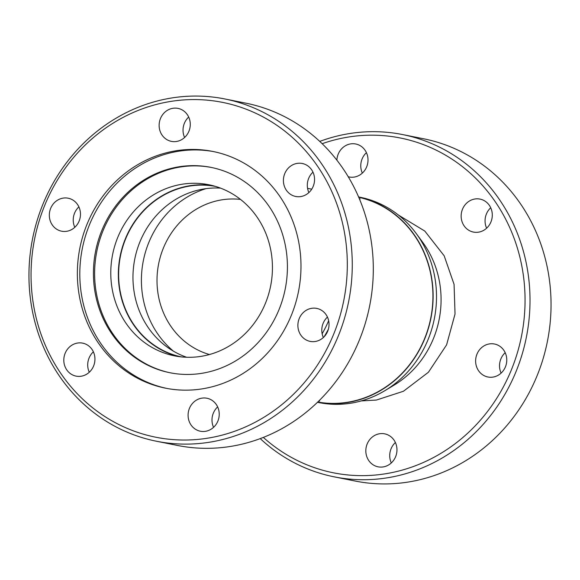 <?xml version="1.0" encoding="UTF-8"?>
<svg xmlns="http://www.w3.org/2000/svg" width="580" height="580" viewBox="0 0 580 580"><rect width="100%" height="100%" fill="white"/><g stroke="black" fill="none" stroke-linecap="round" stroke-linejoin="round"><path stroke-width="0.87" d="M265.524 303.057A87.261 80.569 101.3 0 1 174.478 355.852A87.261 80.569 101.3 0 1 117.704 237.524A87.261 80.569 101.3 0 1 208.756 184.73A87.261 80.569 101.3 0 1 265.524 303.057M212.512 185.585A87.261 80.569 -78.7 0 0 125.258 239.04A87.261 80.569 -78.7 0 0 178.27 356.512M279.118 309.372A104.712 96.679 101.3 0 1 169.853 372.723A104.712 96.679 101.3 0 1 101.725 230.731A104.712 96.679 101.3 0 1 210.989 167.381A104.712 96.679 101.3 0 1 279.118 309.372M211.584 167.504A104.712 96.679 -78.7 0 0 102.921 230.97A104.712 96.679 -78.7 0 0 170.455 372.846M214.107 151.699A120.705 111.447 -78.7 0 0 89.378 224.968A120.705 111.447 -78.7 0 0 166.692 388.397M291.421 315.129A120.705 111.447 101.3 0 1 165.467 388.158A120.705 111.447 101.3 0 1 86.935 224.475A120.705 111.447 101.3 0 1 212.889 151.452A120.705 111.447 101.3 0 1 291.421 315.129M333.775 333.906A170.716 157.615 -78.7 0 0 253.213 112.107A170.716 157.615 -78.7 0 0 44.58 205.697A170.716 157.615 -78.7 0 0 125.142 427.496A170.716 157.615 -78.7 0 0 333.775 333.906M42.79 204.559A174.522 161.131 101.3 0 1 224.888 98.97A174.522 161.131 101.3 0 1 338.437 335.624A174.522 161.131 101.3 0 1 156.332 441.213A174.522 161.131 101.3 0 1 42.79 204.559M224.888 98.97L245.927 103.182A174.522 161.131 101.3 0 1 359.469 339.837A174.522 161.131 101.3 0 1 177.364 445.425L156.332 441.213M79.141 221.024A16.82 15.53 101.3 0 1 61.596 231.195A16.82 15.53 101.3 0 1 50.656 208.394A16.82 15.53 101.3 0 1 68.201 198.215A16.82 15.53 101.3 0 1 79.141 221.024M78.894 206.886A16.82 15.53 -78.7 0 0 74.559 213.179A16.82 15.53 -78.7 0 0 74.806 227.317M188.942 131.196A16.82 15.53 101.3 0 1 171.397 141.368A16.82 15.53 101.3 0 1 160.457 118.559A16.82 15.53 101.3 0 1 178.002 108.388A16.82 15.53 101.3 0 1 188.942 131.196M188.696 117.058A16.82 15.53 -78.7 0 0 184.36 123.351A16.82 15.53 -78.7 0 0 184.607 137.489M313.222 186.289A16.82 15.53 101.3 0 1 295.677 196.468A16.82 15.53 101.3 0 1 284.736 173.659A16.82 15.53 101.3 0 1 302.281 163.487A16.82 15.53 101.3 0 1 313.222 186.289M312.975 172.151A16.82 15.53 -78.7 0 0 308.64 178.444A16.82 15.53 -78.7 0 0 308.886 192.582M327.7 331.216A16.82 15.53 101.3 0 1 310.155 341.388A16.82 15.53 101.3 0 1 299.215 318.587A16.82 15.53 101.3 0 1 316.76 308.408A16.82 15.53 101.3 0 1 327.7 331.216M327.454 317.079A16.82 15.53 -78.7 0 0 323.118 323.372A16.82 15.53 -78.7 0 0 323.364 337.509M217.899 421.044A16.82 15.53 101.3 0 1 200.354 431.223A16.82 15.53 101.3 0 1 189.413 408.414A16.82 15.53 101.3 0 1 206.958 398.242A16.82 15.53 101.3 0 1 217.899 421.044M217.652 406.906A16.82 15.53 -78.7 0 0 213.317 413.199A16.82 15.53 -78.7 0 0 213.563 427.337M93.619 365.944A16.82 15.53 101.3 0 1 76.074 376.123A16.82 15.53 101.3 0 1 65.134 353.314A16.82 15.53 101.3 0 1 82.679 343.142A16.82 15.53 101.3 0 1 93.619 365.944M93.373 351.813A16.82 15.53 -78.7 0 0 89.037 358.106A16.82 15.53 -78.7 0 0 89.284 372.244M209.445 354.532A79.329 73.239 101.3 0 1 163.292 248.291A79.329 73.239 101.3 0 1 240.519 199.418M358.752 197.28A104.444 96.432 101.3 0 1 412.772 233.109A104.444 96.432 101.3 0 1 424.647 338.474A104.444 96.432 101.3 0 1 381.379 389.789A104.444 96.432 101.3 0 1 317.731 402.049A104.458 96.44 -78.7 0 0 424.654 338.474A104.458 96.44 -78.7 0 0 358.744 197.265M358.621 196.975A104.712 96.679 101.3 0 1 424.821 338.56A104.712 96.679 101.3 0 1 317.492 402.281M358.607 196.946L360.079 197.243A104.712 96.679 101.3 0 1 416.295 233.602A104.712 96.679 101.3 0 1 428.207 339.242A104.712 96.679 101.3 0 1 384.83 390.695A104.712 96.679 101.3 0 1 318.942 402.592L317.47 402.295M416.295 233.602L422.697 242.31A95.193 87.892 101.3 0 1 433.528 338.343A95.193 87.892 101.3 0 1 394.096 385.12L384.83 390.695M324.075 336.813A104.712 96.679 -78.7 0 0 328.389 329.193M322.132 333.732A104.712 96.679 -78.7 0 0 328.65 320.689M206.016 188.645A92.655 85.55 -78.7 0 0 187.13 197.106A92.655 85.55 -78.7 0 0 148.748 242.636A92.655 85.55 -78.7 0 0 159.29 336.103A92.655 85.55 -78.7 0 0 173.456 351.183M181.315 356.896A86.942 80.272 101.3 0 1 125.526 239.156A86.942 80.272 101.3 0 1 215.47 186.405M220.538 188.123A86.942 80.272 -78.7 0 0 139.867 242.027A86.942 80.272 -78.7 0 0 186.658 357.265M260.231 438.596A174.522 161.131 -78.7 0 0 334.073 476.818L355.112 481.03A174.522 161.131 -78.7 0 0 537.211 375.441A174.522 161.131 -78.7 0 0 423.668 138.787L402.636 134.575A174.522 161.131 -78.7 0 0 319.769 141.404M334.073 476.818A174.522 161.131 -78.7 0 0 516.178 371.229A174.522 161.131 -78.7 0 0 402.636 134.575M263.334 437.407A170.716 157.615 -78.7 0 0 511.516 369.511A170.716 157.615 -78.7 0 0 485.772 189.232A170.716 157.615 -78.7 0 0 322.168 143.695M366.437 152.663A16.82 15.53 -78.7 0 0 362.101 158.956A16.82 15.53 -78.7 0 0 362.348 173.094M336.886 160.16A16.82 15.53 101.3 0 1 338.198 154.164A16.82 15.53 101.3 0 1 355.743 143.992A16.82 15.53 101.3 0 1 366.683 166.801A16.82 15.53 101.3 0 1 349.138 176.972A16.82 15.53 101.3 0 1 348.261 176.769M395.393 442.511A16.82 15.53 -78.7 0 0 391.058 448.804A16.82 15.53 -78.7 0 0 391.304 462.941M395.64 456.649A16.82 15.53 101.3 0 1 378.095 466.827A16.82 15.53 101.3 0 1 367.154 444.019A16.82 15.53 101.3 0 1 384.7 433.847A16.82 15.53 101.3 0 1 395.64 456.649M505.195 352.683A16.82 15.53 -78.7 0 0 500.859 358.976A16.82 15.53 -78.7 0 0 501.105 373.114M505.441 366.821A16.82 15.53 101.3 0 1 487.896 376.993A16.82 15.53 101.3 0 1 476.956 354.192A16.82 15.53 101.3 0 1 494.501 344.012A16.82 15.53 101.3 0 1 505.441 366.821M490.716 207.756A16.82 15.53 -78.7 0 0 486.381 214.056A16.82 15.53 -78.7 0 0 486.627 228.186M490.963 221.893A16.82 15.53 101.3 0 1 473.418 232.073A16.82 15.53 101.3 0 1 462.477 209.264A16.82 15.53 101.3 0 1 480.022 199.092A16.82 15.53 101.3 0 1 490.963 221.893M398.467 215.086L424.807 231.079L444.178 255.809L454.075 284.367L455.039 314.019L446.593 344.882L428.41 372.259L403.441 391.253L376.376 400.062L361.246 400.911M307.567 188.34L311.736 189.181M359.361 198.722L360.137 198.875M318.848 400.954L319.623 401.106"/></g></svg>
